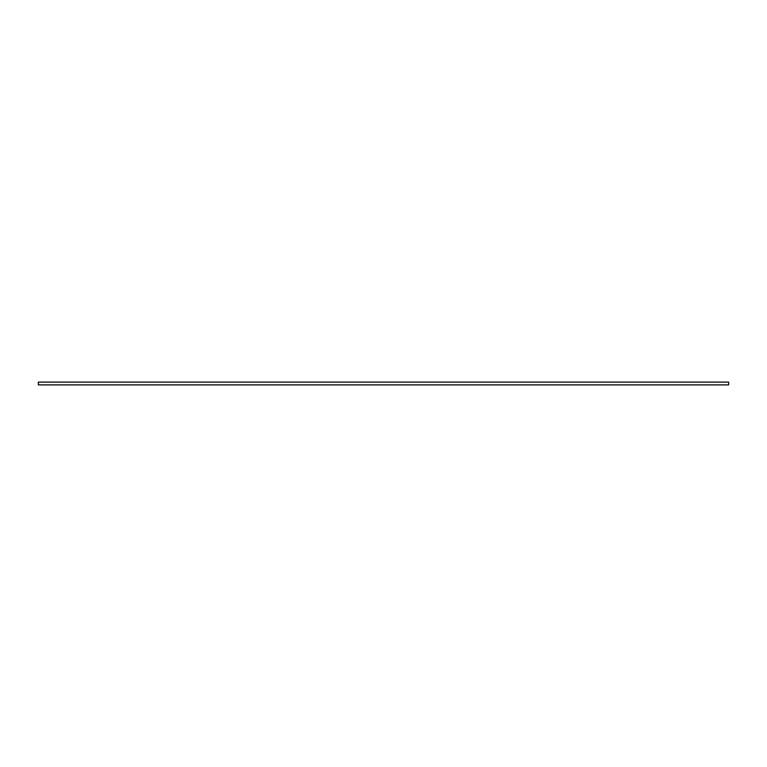 <?xml version="1.0" encoding="UTF-8"?>
<svg xmlns="http://www.w3.org/2000/svg" width="767" height="767" viewBox="0 0 767 767"><rect width="100%" height="100%" fill="white"/><g stroke="black" fill="none" stroke-linecap="round" stroke-linejoin="round"><path stroke-width="1.15" d="M38.35 384.881L728.65 384.881L728.65 382.119L38.35 382.119L38.35 384.881"/></g></svg>
